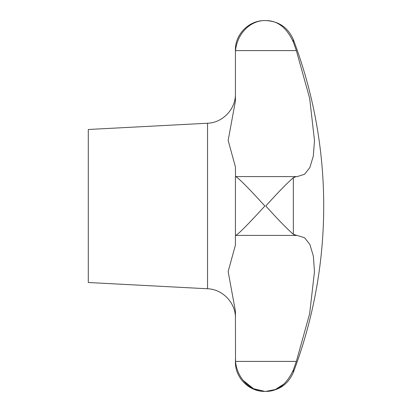 <?xml version="1.0" encoding="UTF-8"?>
<svg xmlns="http://www.w3.org/2000/svg" width="412" height="412" viewBox="0 0 412 412"><rect width="100%" height="100%" fill="white"/><g stroke="black" fill="none" stroke-linecap="round" stroke-linejoin="round"><path stroke-width="0.62" d="M295.698 235.401L293.344 234.33L304.561 237.734L309.876 244.445L313.341 256.073L314.485 271.601L309.649 313.723L296.357 361.401L293.344 369.94C286.685 384.36 277.508 391.513 265.812 391.4L275.355 389.515L284.29 383.783M243.348 380.57L253.555 388.732L264.859 391.4C252.721 391.719 237.657 380.961 235.51 361.401L235.427 311.137L228.15 271.601L235.427 245.042L235.427 235.401L296.357 235.422M235.51 361.401L296.357 361.401L309.649 313.723L314.485 271.601M207.54 123.234L207.54 288.766L88.286 282.514L88.286 129.486L207.54 123.234C222.701 122.802 235.788 109.015 235.427 93.848M235.51 235.422C237.657 235.283 252.721 219.38 264.859 206C252.721 192.62 237.657 176.717 235.51 176.578L235.427 166.958L228.15 140.399L235.427 101.028M314.485 140.399L309.649 98.277L296.357 50.599L309.649 98.277L314.485 140.399L313.341 155.927L309.876 167.555L304.561 174.266L297.191 176.599L235.51 176.578M235.427 235.401L235.427 176.599M296.357 176.578L293.344 177.67C286.685 183.551 277.508 192.996 265.812 206C277.508 219.004 286.685 228.449 293.344 234.33L293.344 177.67L295.698 176.599M235.427 359.176L235.427 361.973C235.025 377.701 249.131 391.807 264.859 391.4L265.812 391.4C278.929 390.756 288.106 384.417 293.344 372.371L293.344 369.94M235.427 100.863L235.427 50.027C235.025 34.304 249.131 20.193 264.859 20.6C252.721 20.281 237.657 31.039 235.51 50.599C237.657 31.039 252.721 20.281 264.859 20.6L265.812 20.6C277.508 20.487 286.685 27.64 293.344 42.06L296.357 50.599L293.344 42.06L293.344 39.629C288.106 27.583 278.929 21.244 265.812 20.6M235.427 52.824L235.51 50.599L296.357 50.599M293.344 372.371A470.859 470.859 0 0 0 293.344 39.629M207.54 288.766C222.701 289.198 235.788 302.985 235.427 318.152"/></g></svg>
